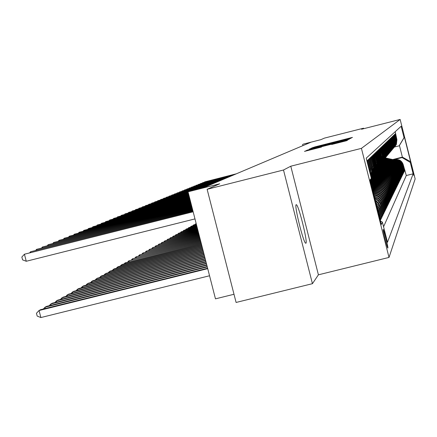 <?xml version="1.0" encoding="UTF-8"?>
<svg xmlns="http://www.w3.org/2000/svg" width="437" height="437" viewBox="0 0 437 437"><rect width="100%" height="100%" fill="white"/><g stroke="black" fill="none" stroke-linecap="round" stroke-linejoin="round"><path stroke-width="0.66" d="M349.933 138.398L352.468 137.409L350.583 137.857L315.033 146.865L311.423 148.132L349.933 138.398M305.955 243.218C307.888 242.213 298.761 205.412 296.401 204.713L296.155 204.702C294.063 205.062 303.207 242.224 305.632 243.207L305.955 243.218M387.881 248.041C388.34 247.566 383.976 230.004 383.26 229.447L383.178 229.436C382.681 229.764 387.056 247.413 387.788 248.03L387.881 248.041M331.683 144.489L346.519 140.73L347.814 140.004L308.549 149.918L304.491 151.382L321.49 147.072L308.751 150.011L314.711 148.405L344.564 140.927L331.683 144.489M363.671 128.702L363.546 128.194L324.423 138.119L320.873 139.665L303.218 144.144L310.658 142.353L204.27 187.391L188.03 191.81L215.468 298.842L234.003 294.276M283.504 170.009L312.433 283.684L318.409 274.818L290.785 166.207L283.504 170.009L207.127 189.292L219.707 183.808L188.03 191.81M290.785 166.207L361.426 148.362L400.15 119.448L415.15 178.952L389.012 257.431L361.426 148.362M363.546 128.194L361.525 129.248L400.15 119.448M347.721 139.441L351.069 138.19L349.163 138.638L313.089 147.777L309.227 149.159L347.721 139.441M349.469 139.081L346.038 140.37L306.9 150.252L327.013 144.926L310.248 148.984L349.469 139.081M312.433 283.684L236.095 302.453L207.127 189.292M380.305 220.532L380.556 220.024L380.201 220.117M377.142 208.028L378.174 210.618L378.546 209.935L380.911 219.292L381.441 218.21L380.682 218.396M376.082 203.822L379.092 208.924L379.453 208.258L381.785 217.495L382.304 216.441L381.567 216.621M375.361 200.982L378.289 203.68L379.988 207.28L380.337 206.63L382.643 215.747L383.145 214.72L382.424 214.895M374.782 198.698L378.185 200.965L379.84 203.139L380.856 205.674L381.201 205.046L383.473 214.043L383.959 213.037L383.265 213.212M374.296 196.765L378.442 198.884L380.485 201.244L381.703 204.112L382.036 203.5L384.281 212.382L384.757 211.404L384.079 211.574M373.875 195.104C378.316 195.803 381.206 198.3 382.533 202.593L382.856 201.992L385.073 210.76L385.538 209.809L384.871 209.973M373.509 193.667C378.513 193.875 381.785 196.36 383.336 201.107L383.653 200.523L385.844 209.181L386.297 208.258L385.647 208.416M373.198 192.422C378.682 192.056 382.326 194.47 384.123 199.66L384.434 199.092L386.592 207.646L387.035 206.739L386.406 206.898M372.925 191.351L373.214 191.275C379.005 190.428 382.899 192.75 384.888 198.251L385.188 197.693L387.324 206.144L387.756 205.259L387.144 205.412M372.668 190.346L374.105 189.986C379.824 189.145 383.67 191.439 385.636 196.874L385.931 196.333L388.04 204.68L388.46 203.817L387.859 203.964M372.51 189.341L374.973 188.724C380.627 187.894 384.423 190.161 386.368 195.53L386.652 195L388.739 203.249L389.149 202.407L388.564 202.55M373.389 188.101L375.82 187.495C381.408 186.67 385.161 188.915 387.078 194.219L387.362 193.7L389.422 201.85L389.82 201.031L389.247 201.173M374.247 186.894L376.645 186.293C382.167 185.479 385.876 187.697 387.777 192.935L388.051 192.433L390.083 200.485L390.476 199.682L389.919 199.824M375.083 185.714L377.453 185.119C382.916 184.316 386.581 186.506 388.455 191.685L388.722 191.193L390.733 199.157L391.115 198.371L390.569 198.507M375.902 184.556L378.245 183.972C383.642 183.174 387.264 185.343 389.121 190.461L389.383 189.98L391.372 197.852L391.743 197.087L391.208 197.218M376.699 183.431L379.016 182.852C384.352 182.065 387.936 184.201 389.771 189.27L390.023 188.8L391.989 196.579L392.355 195.831L391.836 195.962M377.481 182.327L379.769 181.754C385.046 180.978 388.591 183.092 390.405 188.101L390.656 187.642L392.595 195.334L392.956 194.602L392.442 194.727M378.245 181.246L380.512 180.683C385.729 179.913 389.23 182.005 391.022 186.96L391.268 186.506L393.191 194.121L393.54 193.4L393.043 193.525M378.994 180.191L381.233 179.634C386.39 178.875 389.859 180.94 391.634 185.84L391.869 185.397L393.77 192.93L394.114 192.225L393.628 192.351M379.726 179.159L381.938 178.607C387.045 177.854 390.47 179.902 392.224 184.747L392.459 184.316L394.338 191.761L394.677 191.078L394.196 191.198M380.441 178.154L382.632 177.602C387.679 176.859 391.071 178.88 392.808 183.677L393.038 183.256L394.895 190.625L395.223 189.953L394.753 190.068M381.146 177.165L383.304 176.619C388.302 175.882 391.661 177.886 393.376 182.628L393.6 182.218L395.441 189.505L395.764 188.85L395.305 188.964M381.829 176.193L383.97 175.658C388.914 174.931 392.235 176.909 393.934 181.606L394.152 181.202L395.971 188.413L396.288 187.768L395.84 187.883M382.501 175.248L384.615 174.718C389.509 173.997 392.797 175.958 394.48 180.601L394.693 180.202L396.496 187.347L396.801 186.714L396.364 186.823M383.162 174.319L385.254 173.795C390.094 173.079 393.349 175.018 395.01 179.618L395.223 179.23L397.009 186.299L397.309 185.676L396.878 185.785M383.806 173.413L385.876 172.888C390.667 172.183 393.89 174.106 395.534 178.657L395.742 178.274L397.506 185.272L397.801 184.665L397.38 184.769M384.434 172.517L386.483 172.003C391.23 171.304 394.42 173.205 396.048 177.712L396.25 177.34L397.998 184.261L398.287 183.671L397.872 183.775M385.057 171.648L387.084 171.135C391.781 170.441 394.939 172.325 396.55 176.783L396.747 176.422L398.478 183.278L398.762 182.693L398.358 182.797M385.663 170.791L387.668 170.288C392.322 169.6 395.447 171.462 397.042 175.876L397.238 175.521L398.948 182.311L399.227 181.737L398.834 181.841M386.259 169.949L388.242 169.452C392.852 168.769 395.944 170.616 397.528 174.991L397.714 174.636L399.413 181.36L399.686 180.803L399.298 180.902M386.843 169.124L388.804 168.633C393.371 167.961 396.435 169.785 397.998 174.117L398.189 173.773L399.866 180.432L400.134 179.88L399.751 179.978M387.411 168.321L389.356 167.83C393.879 167.163 396.911 168.972 398.462 173.26L400.314 179.52L400.576 178.979L400.199 179.077M387.974 167.529L389.902 167.043C394.376 166.382 397.386 168.174 398.921 172.424L400.751 178.624L401.008 178.094L400.636 178.187M388.526 166.748L390.432 166.273C394.868 165.618 397.845 167.393 399.369 171.599L401.177 177.75L401.428 177.225L401.068 177.318M389.067 165.989L390.951 165.514C395.348 164.864 398.298 166.623 399.806 170.791L401.598 176.887L401.843 176.373L401.494 176.466M389.596 165.241L391.465 164.771C395.818 164.126 398.741 165.869 400.237 169.998L402.007 176.04L402.253 175.537L401.903 175.625M390.115 164.503L391.967 164.039C396.283 163.4 399.178 165.126 400.658 169.223L402.417 175.21L402.657 174.718L402.313 174.805M390.629 163.782L392.464 163.323C396.736 162.69 399.609 164.399 401.073 168.458L402.81 174.396L403.051 173.91L402.712 173.997M391.131 163.072L392.95 162.619C397.184 161.99 400.03 163.684 401.483 167.704L403.204 173.593L403.433 173.118L403.105 173.199M391.623 162.378L393.426 161.925C397.621 161.302 400.445 162.985 401.882 166.967L403.586 172.806L403.815 172.342L403.493 172.424M392.109 161.695L393.89 161.248C398.052 160.63 400.849 162.296 402.275 166.246L403.963 172.031L404.187 171.577L403.87 171.654M392.584 161.024L394.354 160.576C398.478 159.964 401.248 161.619 402.663 165.53L404.334 171.271L404.553 170.823L403.045 164.831C401.641 160.953 398.894 159.314 394.802 159.92L393.054 160.363M404.241 170.9L404.553 170.823M395.223 131.674L396.916 139.682L396.419 144.336L395.458 145.772M395.141 146.138L396.244 144.543L396.747 139.873L395.234 133.875L394.966 134.132L396.485 140.157L395.982 144.855L395.01 146.302M394.687 146.674L395.802 145.062L396.31 140.353L394.786 134.301L394.513 134.563L396.048 140.643L395.534 145.379L394.556 146.843M394.229 147.225L395.354 145.592L395.867 140.84L394.327 134.738L394.054 135.006L395.6 141.14L395.086 145.92L394.098 147.395M393.759 147.782L394.901 146.133L395.419 141.342L393.863 135.18L393.584 135.454L395.146 141.643L394.622 146.466L393.628 147.952M393.284 148.351L394.436 146.685L394.961 141.845L393.393 135.634L393.103 135.907L394.682 142.156L394.158 147.018L393.147 148.525M392.803 148.924L393.966 147.247L394.491 142.364L392.912 136.093L392.617 136.377L394.207 142.68L393.677 147.586L392.661 149.104M392.306 149.514L393.486 147.815L394.016 142.888L392.421 136.562L392.12 136.847L393.726 143.21L393.191 148.165L392.164 149.7M391.803 150.115L392.994 148.4L393.529 143.423L391.923 137.043L391.618 137.333L393.234 143.751L392.699 148.749L391.661 150.301M391.295 150.727L392.497 148.99L393.038 143.97L391.41 137.529L391.104 137.824L392.737 144.303L392.197 149.35L391.148 150.918M390.771 151.349L391.989 149.591L392.535 144.527L390.897 138.021L390.58 138.327L392.229 144.865L391.683 149.962L390.623 151.541M390.241 151.983L391.476 150.208L392.022 145.095L390.367 138.529L390.044 138.835L391.71 145.439L391.159 150.579L390.088 152.18M389.7 152.628L390.946 150.831L391.503 145.674L389.826 139.042L389.498 139.354L391.181 146.024L390.623 151.213L389.542 152.83M389.143 153.289L390.41 151.47L390.968 146.258L389.28 139.567L388.946 139.884L390.645 146.619L390.083 151.863L388.985 153.491M388.58 153.955L389.859 152.125L390.427 146.859L388.722 140.102L388.378 140.424L390.094 147.225L389.525 152.518L388.422 154.168M388.007 154.643L389.301 152.786L389.875 147.471L388.149 140.648L387.805 140.976L389.536 147.843L388.963 153.19L387.843 154.856M387.422 155.343L388.733 153.463L389.307 148.094L387.57 141.2L387.215 141.544L388.963 148.476L388.384 153.879L387.253 155.561M386.821 156.053L388.149 154.152L388.733 148.733L386.974 141.768L386.614 142.118L388.384 149.121L387.794 154.578L386.652 156.277M386.215 156.785L387.559 154.856L388.143 149.383L386.368 142.347L386.002 142.702L387.788 149.776L387.193 155.288L386.04 157.009M385.592 157.522L386.953 155.577L387.548 150.044L385.751 142.937L385.374 143.298L387.182 150.448L386.581 156.014L385.412 157.757M384.953 158.281L386.335 156.309L386.936 150.721L385.123 143.544L384.735 143.91L386.559 151.136L385.958 156.757L384.773 158.522L393.737 160.516M384.309 159.057L385.702 157.063L386.308 151.415L384.478 144.161L384.085 144.532L385.926 151.836L385.319 157.517L384.123 159.297L384.516 159.232L384.221 159.172M383.642 159.849L385.057 157.828L385.669 152.12L383.823 144.789L383.418 145.171L385.281 152.551L384.664 158.292L383.451 160.095M382.965 160.652L384.402 158.609L385.019 152.841L383.151 145.428L382.741 145.821L384.62 153.278L383.997 159.084L382.774 160.909M382.277 161.477L383.73 159.407L384.352 153.578L382.462 146.084L382.042 146.488L383.948 154.026L383.315 159.893L382.075 161.739M381.567 162.324L383.041 160.226L383.675 154.327L381.763 146.756L381.332 147.165L383.26 154.791L382.621 160.723L381.364 162.586M380.846 163.187L382.337 161.056L382.976 155.097L381.042 147.444L380.605 147.859L382.555 155.567L381.911 161.57L380.638 163.454M380.108 164.066L381.621 161.909L382.266 155.883L380.31 148.143L379.862 148.569L382.102 158.571L381.534 161.614L379.895 164.345M379.349 164.968L381.244 161.963L381.801 158.456L379.562 148.859L379.103 149.296L381.364 159.407L380.796 162.493L379.136 165.252M387.832 167.95L378.568 165.896L380.496 162.848L381.069 159.751L378.797 149.591L378.327 150.038L380.616 160.27L380.037 163.389L378.355 166.18M377.787 166.836L379.731 163.749L380.31 160.619L378.01 150.344L377.53 150.803L379.846 161.149L379.261 164.301L377.557 167.131M376.973 167.797L378.775 165.104L379.534 161.504L377.207 151.109L376.716 151.579L379.059 162.051L378.469 165.241L376.743 168.103M376.142 168.786L377.972 166.055L378.742 162.417L376.388 151.896L375.886 152.376L378.256 162.968L377.655 166.202L375.907 169.103M384.899 172.112L375.307 169.791L377.328 166.59L377.929 163.345L375.547 152.699L375.028 153.196L377.431 163.913L376.825 167.185L375.055 170.119M374.427 170.84L376.486 167.584L377.087 163.82L374.684 153.524L374.154 154.032L376.585 164.88L375.973 168.19L374.176 171.167M373.531 171.899L375.629 168.6L376.241 165.279L373.799 154.37L373.258 154.889L375.716 165.874L375.099 169.223L373.28 172.238M372.619 172.992L374.744 169.643L375.367 166.278L372.892 155.233L372.34 155.763L374.831 166.89L374.203 170.283L372.357 173.336L382.774 175.647M371.679 174.106L373.843 170.714L374.471 167.305L371.969 156.124L371.401 156.665L373.919 167.934L373.285 171.364L371.417 174.461M370.718 175.253L372.914 171.807L373.542 167.852L371.013 157.036L370.434 157.593L372.985 168.999L372.346 172.478L370.587 175.456M370.587 175.439L372.127 172.451L372.597 168.928L370.041 157.965L369.44 158.538L372.018 169.583L371.69 172.642L370.554 175.319M370.51 175.155L371.581 171.577L371.324 167.983L369.036 158.926L368.424 159.51L370.729 168.644L370.407 174.74M370.297 174.297L370.33 169.086L368.009 159.909L367.375 160.51L369.718 169.764L370.002 173.145M369.489 171.096L366.922 160.947M385.188 197.693C383.211 192.225 379.338 189.909 373.575 190.756L372.821 190.942M385.931 196.333C383.976 190.925 380.146 188.642 374.454 189.478L372.57 189.948M386.652 195C384.718 189.658 380.938 187.402 375.312 188.227L372.324 188.975M387.362 193.7C385.45 188.423 381.714 186.195 376.153 187.009L372.543 187.915M388.051 192.433C386.161 187.216 382.468 185.009 376.973 185.818L373.417 186.708M388.722 191.193C386.854 186.036 383.205 183.857 377.776 184.654L374.274 185.534M389.383 189.98C387.537 184.884 383.926 182.726 378.557 183.518L375.11 184.381M390.023 188.8C388.198 183.758 384.631 181.628 379.321 182.409L375.929 183.256M390.656 187.642C388.848 182.655 385.319 180.547 380.07 181.322L376.727 182.158M391.268 186.506C389.487 181.579 385.997 179.492 380.802 180.257L377.508 181.082M391.869 185.397C390.104 180.525 386.652 178.465 381.517 179.219L378.273 180.033M392.459 184.316C390.716 179.492 387.302 177.455 382.217 178.203L379.021 179.006M393.038 183.256C391.306 178.482 387.93 176.466 382.899 177.209L379.753 177.996M393.6 182.218C391.891 177.493 388.548 175.499 383.571 176.231L380.469 177.012M394.152 181.202C392.459 176.526 389.154 174.554 384.227 175.281L381.168 176.045M394.693 180.202C393.021 175.581 389.744 173.626 384.871 174.347L381.856 175.1M395.223 179.23C393.568 174.653 390.328 172.719 385.5 173.429L382.522 174.177M395.742 178.274C394.103 173.74 390.897 171.828 386.117 172.533L383.183 173.27M396.25 177.34C394.627 172.85 391.454 170.954 386.723 171.654L383.828 172.386M396.747 176.422C395.141 171.976 392 170.102 387.319 170.796L384.456 171.512M397.238 175.521C395.649 171.124 392.535 169.266 387.898 169.949L385.073 170.659M397.714 174.636C396.141 170.283 393.06 168.442 388.471 169.124L385.68 169.824M398.189 173.773C396.627 169.458 393.573 167.639 389.028 168.311L386.275 168.999M398.648 172.926C397.102 168.649 394.081 166.847 389.575 167.513L386.86 168.196M399.101 172.091C397.572 167.857 394.573 166.071 390.115 166.732L387.433 167.409M399.544 171.277C398.025 167.081 395.059 165.312 390.64 165.967L387.99 166.634M399.981 170.474C398.478 166.317 395.54 164.563 391.159 165.213L388.542 165.869M400.407 169.687C398.921 165.568 396.004 163.831 391.667 164.476L389.083 165.126M400.827 168.911C399.352 164.836 396.468 163.116 392.169 163.749L389.613 164.394M401.237 168.152C399.779 164.11 396.916 162.406 392.655 163.039L390.132 163.673M401.641 167.409C400.194 163.405 397.359 161.712 393.142 162.34L390.645 162.968M402.04 166.677C400.609 162.706 397.796 161.035 393.611 161.652L391.148 162.274M402.433 165.956C401.008 162.023 398.227 160.363 394.076 160.974L391.639 161.592M402.816 165.252C401.406 161.351 398.642 159.707 394.535 160.313L392.126 160.92M411.381 165.284L413.834 175.477L411.381 165.284M380.414 220.953L382.391 222.138L387.488 242.278L413.145 173.817L410.272 162.422L402.1 157.555L393.513 159.713M382.391 222.138L381.304 224.476L370.041 179.946L371.319 178.351L366.217 158.167L401.155 126.255L404.034 137.666L404.433 137.169L410.611 161.695L410.272 162.422M383.571 226.787L406.29 175.537L403.193 164.558C401.794 160.69 399.057 159.057 394.982 159.663L392.601 160.264M402.663 165.53L404.187 171.577M402.275 166.246L403.815 172.342M401.882 166.967L403.433 173.118M401.483 167.704L403.051 173.91M401.073 168.458L402.657 174.718M400.658 169.223L402.253 175.537M400.237 169.998L401.843 176.373M399.806 170.791L401.428 177.225M399.369 171.599L401.008 178.094M398.921 172.424L400.576 178.979M398.462 173.26L400.134 179.88M397.998 174.117L399.686 180.803M397.528 174.991L399.227 181.737M397.042 175.876L398.762 182.693M396.55 176.783L398.287 183.671M396.048 177.712L397.801 184.665M395.534 178.657L397.309 185.676M395.01 179.618L396.801 186.714M394.48 180.601L396.288 187.768M393.934 181.606L395.764 188.85M393.376 182.628L395.223 189.953M392.808 183.677L394.677 191.078M392.224 184.747L394.114 192.225M391.634 185.84L393.54 193.4M391.022 186.96L392.956 194.602M390.405 188.101L392.355 195.831M389.771 189.27L391.743 197.087M389.121 190.461L391.115 198.371M388.455 191.685L390.476 199.682M387.777 192.935L389.82 201.031M387.078 194.219L389.149 202.407M386.368 195.53L388.46 203.817M385.636 196.874L387.756 205.259M384.888 198.251L387.035 206.739M384.123 199.66L386.297 208.258M383.336 201.107L385.538 209.809M382.533 202.593L384.757 211.404M381.703 204.112L383.959 213.037M380.856 205.674L383.145 214.72M379.988 207.28L382.304 216.441M379.092 208.924L381.441 218.21M378.174 210.618L380.556 220.024M402.1 157.555L402.368 157.118L399.429 145.466L399.145 145.832L404.034 137.666M392.737 159.543L402.368 157.118L410.611 161.695M394.403 147.023L399.145 145.832M318.409 274.818L389.012 257.431M302.606 144.396L302.917 145.63M404.607 170.162L404.913 170.086M406.29 175.537L413.145 173.817M384.434 199.092C382.533 193.728 378.748 191.351 373.083 191.974M383.653 200.523C382.009 195.596 378.584 193.138 373.378 193.149M382.856 201.992C381.441 197.519 378.398 195.022 373.722 194.503M382.036 203.5C380.84 199.496 378.196 197.021 374.121 196.071M381.201 205.046L380.447 203.008L378.803 200.627L377.164 199.196L374.58 197.89M380.337 206.63L378.431 202.773L375.115 200.02M379.453 208.258L378.081 205.128L375.771 202.599M378.546 209.935L376.639 206.029M371.319 178.351L370.139 180.328M399.429 145.466L404.433 137.169M348.142 138.966L313.378 147.826L348.142 138.966L348.229 139.31L348.142 138.961M340.385 141.572L329.88 144.199L340.439 141.785M394.185 159.866L385.303 157.894M393.398 160.062L385.024 158.21M393.884 159.937L385.199 158.014M385.134 158.09L393.699 159.986M235.92 173.992L204.653 181.901L236.373 173.8M204.358 182.207L204.713 182.12M392.934 160.718L384.5 158.85M393.431 160.592L384.669 158.647M384.604 158.724L393.24 160.641M393.284 161.177L384.516 159.232M392.464 161.384L383.959 159.5M384.063 159.374L392.776 161.302M392.972 161.253L384.413 159.358M392.819 161.854L383.664 159.822M391.984 162.061L383.402 160.16M392.502 161.93L383.566 159.953M383.506 160.029L392.3 161.98M392.344 162.537L383.118 160.494M391.497 162.75L382.834 160.832M392.027 162.619L382.998 160.619M382.932 160.701L391.82 162.668M234.106 174.762L202.571 182.737L234.56 174.565M202.271 183.048L202.626 182.956M232.255 175.543L200.452 183.589L232.719 175.346M200.146 183.906L200.512 183.813M230.375 176.34L198.294 184.452L230.851 176.138M197.983 184.775L198.354 184.682M228.464 177.149L196.104 185.332L228.944 176.947M195.787 185.659L196.164 185.567M391.863 163.236L382.555 161.171M391.006 163.454L382.249 161.515M391.541 163.318L382.441 161.302M382.364 161.384L391.334 163.372M226.513 177.974L193.87 186.228L227.005 177.766M193.547 186.561L193.93 186.468M391.377 163.951L381.976 161.865M390.498 164.17L381.67 162.214M391.044 164.033L381.862 161.996M381.791 162.078L390.836 164.088M224.531 178.815L191.592 187.14L225.028 178.602M191.269 187.484L191.657 187.386M390.88 164.673L381.381 162.569M389.984 164.896L381.086 162.925M390.541 164.76L381.272 162.706M381.201 162.788L390.328 164.815M222.509 179.667L189.281 188.068L223.017 179.454M188.948 188.418L189.341 188.314M390.372 165.41L380.774 163.285M389.46 165.639L380.48 163.651M390.028 165.497L380.665 163.422M380.594 163.509L389.809 165.552M196.158 223.504L195.809 223.695L196.18 223.602M195.126 224.394L195.809 223.695L195.94 224.192M220.45 180.541L186.921 189.019L220.969 180.323M186.583 189.368L186.987 189.27M389.859 166.164L380.157 164.012M388.93 166.399L379.862 164.383M389.504 166.251L380.043 164.154M379.972 164.241L389.285 166.306M196.306 224.099L193.493 224.979L196.35 224.263M192.799 225.689L193.493 224.979L193.624 225.487M389.334 166.929L379.545 164.76M388.384 167.169L379.223 165.137M388.974 167.021L379.414 164.902M379.332 164.989L388.744 167.076M196.481 224.765L191.133 226.29L196.524 224.935M190.423 227.011L191.133 226.29L191.264 226.803M388.799 167.71L378.912 165.519M388.433 167.803L378.786 165.661M378.704 165.754L388.198 167.863M196.655 225.448L188.729 227.622L196.699 225.623M188.008 228.36L188.729 227.622L188.86 228.141M388.253 168.507L378.267 166.289M387.269 168.753L377.929 166.683M387.881 168.6L378.142 166.437M378.06 166.53L387.641 168.66M196.836 226.148L186.277 228.977L196.879 226.322M185.539 229.731L186.277 228.977L186.413 229.512M387.695 169.316L377.601 167.076M386.696 169.567L377.273 167.475M387.313 169.414L377.481 167.229M377.399 167.327L387.073 169.474M197.016 226.852L183.78 230.365L197.06 227.032M183.032 231.129L183.78 230.365L183.917 230.905M387.127 170.146L376.918 167.879M386.106 170.403L376.596 168.289M386.74 170.239L376.798 168.032M376.721 168.13L386.494 170.304M197.202 227.579L181.229 231.774L197.245 227.759M180.47 232.555L181.229 231.774L181.371 232.326M386.548 170.987L376.23 168.698M385.51 171.249L375.896 169.114M386.155 171.085L376.099 168.851M376.022 168.955L385.904 171.151M197.387 228.316L178.635 233.211L197.437 228.502M177.859 234.008L178.635 233.211L178.782 233.773M385.964 171.845L375.541 169.534M375.52 170.026L375.181 169.955M385.56 171.949L375.399 169.693M375.656 169.867L385.303 172.014M197.584 229.064L175.985 234.674L197.633 229.256M175.193 235.488L175.985 234.674L176.138 235.253M385.363 172.724L374.837 170.386M384.276 172.997L374.449 170.812M384.948 172.828L374.695 170.55M374.602 170.654L384.691 172.894M197.781 229.835L173.287 236.171L197.83 230.026M172.478 237.001L173.287 236.171L173.44 236.761M384.746 173.62L374.105 171.255M383.642 173.899L373.728 171.697M384.331 173.724L373.968 171.424M373.875 171.528L384.063 173.789M197.977 230.616L170.534 237.701L198.032 230.812M169.709 238.542L170.534 237.701L170.687 238.296M384.123 174.532L373.356 172.14M382.992 174.816L372.985 172.593M383.697 174.642L373.22 172.315M373.132 172.424L383.424 174.707M198.185 231.413L167.721 239.257L198.234 231.615M166.879 240.115L167.721 239.257L167.879 239.869M383.484 175.466L372.581 173.041M382.331 175.756L372.22 173.511M383.047 175.576L372.45 173.221M198.393 232.233L164.853 240.847L198.447 232.435M163.995 241.727L164.853 240.847L165.011 241.47M218.358 181.426L184.518 189.98L218.882 181.202M184.174 190.341L184.583 190.237M216.222 182.333L182.071 190.964L216.757 182.103M181.721 191.33L182.142 191.22M214.048 183.25L179.58 191.963L214.594 183.021M179.225 192.335L179.651 192.225M211.83 184.19L177.04 192.979L212.387 183.955M176.679 193.362L177.04 192.979L177.111 193.252M209.574 185.146L174.45 194.023L210.142 184.906M174.084 194.405L174.45 194.023L174.521 194.296M207.269 186.118L171.812 195.077L207.848 185.872M171.435 195.476L171.812 195.077L171.888 195.361M204.926 187.112L169.124 196.158L205.516 186.861M168.737 196.563L169.124 196.158L169.195 196.442M188.15 191.761L166.382 197.262L188.789 191.493M165.989 197.671L166.382 197.262L166.453 197.551M188.129 192.182L163.58 198.382L188.101 192.083M163.181 198.802L163.58 198.382L163.657 198.682M188.227 192.58L160.729 199.529L188.205 192.482M160.319 199.955L160.729 199.529L160.805 199.835M188.336 192.99L157.812 200.698L188.309 192.886M157.396 201.135L157.812 200.698L157.894 201.009M188.44 193.405L154.84 201.889L188.413 193.301M154.419 202.336L154.84 201.889L154.922 202.205M382.834 176.417L371.816 173.97M381.659 176.712L371.434 174.439M382.386 176.532L371.658 174.145M371.57 174.259L382.107 176.603M198.606 233.063L161.925 242.469L198.66 233.276M161.051 243.365L161.925 242.469L162.089 243.103M382.167 177.389L371.035 174.915M380.966 177.695L370.62 175.395M381.714 177.504L370.871 175.095M370.767 175.21L381.425 177.58M198.824 233.915L158.931 244.125L198.879 234.128M158.041 245.042L158.931 244.125L159.101 244.775M381.49 178.383L370.723 175.985M380.261 178.695L370.876 176.603M381.026 178.504L370.784 176.22M370.816 176.368L380.731 178.575M199.048 234.784L155.878 245.812L199.103 235.002M154.971 246.752L155.878 245.812L156.053 246.479M380.796 179.399L371.035 177.225M379.545 179.716L371.193 177.854M380.321 179.52L371.095 177.466M371.133 177.613L380.021 179.596M199.277 235.669L152.759 247.544L199.332 235.898M151.83 248.5L152.759 247.544L152.934 248.221M188.549 193.831L151.803 203.107L188.522 193.722M151.371 203.56L151.803 203.107L151.89 203.434M188.658 194.263L148.706 204.352L188.631 194.154M148.263 204.816L148.706 204.352L148.793 204.68M188.773 194.705L145.543 205.619L188.746 194.596M145.089 206.095L145.543 205.619L145.63 205.958M188.888 195.159L142.309 206.919L188.86 195.044M141.85 207.4L142.309 206.919L142.396 207.264M380.092 180.437L371.253 178.465M378.808 180.76L370.931 179.006M379.606 180.557L371.133 178.673M371.051 178.799L379.294 180.634M199.507 236.581L149.574 249.308L199.567 236.81M148.624 250.286L149.574 249.308L149.749 250.002M189.008 195.623L139.004 208.247L188.981 195.508M138.54 208.739L139.004 208.247L139.097 208.596M379.365 181.497L370.609 179.547M378.054 181.825L370.281 180.093M378.868 181.623L370.483 179.754M370.407 179.886L378.557 181.699M199.747 237.504L146.313 251.111L199.807 237.739M145.346 252.111L146.313 251.111L146.499 251.821M189.128 196.098L135.628 209.596L189.101 195.978M135.153 210.104L135.628 209.596L135.721 209.962M378.628 182.584L370.232 180.71M377.284 182.917L370.407 181.382M378.12 182.71L370.297 180.967M370.341 181.126L377.797 182.792M199.988 238.455L142.986 252.957L200.053 238.695M141.998 253.979L142.986 252.957L143.172 253.684M189.254 196.579L132.182 210.984L189.221 196.459M131.69 211.497L132.182 210.984L132.274 211.355M377.868 183.693L370.576 182.065M376.497 184.037L370.751 182.753M377.349 183.819L370.642 182.327M370.685 182.491L377.022 183.906M200.239 239.427L139.583 254.842L200.299 239.673M138.573 255.885L139.583 254.842L139.774 255.585M189.379 197.076L128.653 212.398L189.347 196.95M128.156 212.928L128.653 212.398L128.751 212.775M377.098 184.824L370.926 183.447M375.694 185.179L371.106 184.152M376.568 184.96L370.997 183.715M371.035 183.884L376.23 185.042M200.49 240.416L136.104 256.77L200.556 240.667M135.066 257.835L136.104 256.77L136.295 257.53M189.511 197.584L125.042 213.846L189.478 197.453M124.534 214.387L125.042 213.846L125.14 214.234M376.306 185.987L371.286 184.867M374.87 186.348L371.466 185.588M375.765 186.124L371.352 185.141M371.395 185.31L375.421 186.206M200.752 241.432L132.542 258.742L200.818 241.688M131.482 259.835L132.542 258.742L132.739 259.518M189.642 198.098L121.355 215.326L189.609 197.972M120.831 215.878L121.355 215.326L121.453 215.725M375.498 187.173L371.652 186.315M374.028 187.544L371.838 187.052M374.941 187.315L371.723 186.594M371.767 186.774L374.591 187.402M201.02 242.475L128.899 260.758L201.086 242.737M127.817 261.878L128.899 260.758L129.101 261.555M189.778 198.633L117.575 216.845L189.745 198.496M117.045 217.407L117.575 216.845L117.679 217.249M374.673 188.391L372.029 187.801M373.165 188.768L372.22 188.555M374.099 188.533L372.1 188.085M372.144 188.265L373.739 188.62M201.293 243.535L125.168 262.823L201.359 243.808M124.064 263.97L125.168 262.823L125.375 263.642M189.92 199.174L113.713 218.396L189.882 199.037M113.167 218.975L113.713 218.396L113.817 218.811M373.826 189.636L372.411 189.319M373.242 189.784L372.488 189.614M372.532 189.8L372.87 189.871M201.572 244.627L122.311 264.407L121.349 264.937L201.643 244.906M120.219 266.111L121.349 264.937L121.562 265.772M190.062 199.731L109.753 219.98L190.024 199.589M109.195 220.576L109.753 219.98L109.862 220.406M201.856 245.741L118.427 266.559L117.438 267.105L201.932 246.026M116.286 268.302L117.438 267.105L117.662 267.963M190.21 200.299L105.699 221.608L190.171 200.157M105.131 222.215L105.699 221.608L105.814 222.045M202.151 246.889L114.445 268.76L113.434 269.323L202.227 247.178M112.249 270.552L113.434 269.323L113.664 270.203M190.357 200.883L101.548 223.274L190.319 200.736M100.969 223.897L101.548 223.274L101.663 223.722M202.451 248.063L110.364 271.022L109.332 271.596L202.528 248.358M108.119 272.857L109.332 271.596L109.561 272.497M190.51 201.484L97.298 224.984L190.472 201.331M96.703 225.618L97.298 224.984L97.413 225.437M202.757 249.265L106.186 273.338L105.126 273.923L202.839 249.571M103.886 275.217L105.126 273.923L105.366 274.846M190.669 202.102L92.934 226.732L190.63 201.943M92.327 227.382L92.934 226.732L93.059 227.202M203.074 250.499L101.903 275.709L100.81 276.315L203.156 250.811M99.543 277.637L100.81 276.315L101.056 277.26M190.832 202.73L88.465 228.524L190.789 202.571M87.842 229.196L88.465 228.524L88.591 229.004M203.402 251.761L97.506 278.145L96.391 278.762L203.484 252.083M95.091 280.122L96.391 278.762L96.643 279.735M190.996 203.374L83.882 230.365L190.953 203.21M83.243 231.053L83.882 230.365L84.008 230.856M203.735 253.061L92.999 280.641L91.852 281.275L203.817 253.394M90.519 282.668L91.852 281.275L92.109 282.275M191.166 204.041L79.179 232.249L191.122 203.871M78.523 232.954L79.179 232.249L79.31 232.757M204.074 254.394L88.372 283.203L87.198 283.853L204.161 254.738M85.827 285.285L87.198 283.853L87.46 284.88M191.34 204.724L74.35 234.188L191.297 204.549M73.678 234.909L74.35 234.188L74.487 234.707M204.429 255.765L83.625 285.831L82.418 286.503L204.516 256.115M81.014 287.972L82.418 286.503L82.691 287.551M191.521 205.423L69.396 236.177L191.477 205.243M68.707 236.92L69.396 236.177L69.532 236.712M204.789 257.175L78.747 288.535L77.507 289.223L204.882 257.535M76.071 290.731L77.507 289.223L77.786 290.299M191.706 206.138L64.305 238.22L191.657 205.958M63.6 238.979L64.305 238.22L64.447 238.766M205.161 258.622L73.738 291.31L72.466 292.014L205.253 258.988M70.985 293.566L72.466 292.014L72.75 293.123M191.892 206.881L59.077 240.317L191.848 206.696M58.356 241.098L59.077 240.317L59.224 240.88M205.537 260.108L68.593 294.161L67.282 294.882L205.636 260.49M65.763 296.477L67.282 294.882L67.577 296.029M192.089 207.641L53.702 242.475L192.04 207.449M52.959 243.278L53.702 242.475L53.855 243.054M205.931 261.637L63.299 297.089L61.95 297.837L206.035 262.031M60.393 299.476L61.95 297.837L62.256 299.012M192.291 208.422L48.179 244.693L192.242 208.225M47.414 245.518L48.179 244.693L48.332 245.288M206.335 263.216L57.859 300.104L56.471 300.869L206.439 263.615M54.871 302.557L56.471 300.869L56.783 302.082M192.498 209.23L42.493 246.971L192.444 209.028M41.712 247.823L42.493 246.971L42.651 247.588M206.75 264.833L52.26 303.207L50.834 303.994L206.859 265.248M49.19 305.731L50.834 303.994L51.156 305.239M192.712 210.06L36.648 249.319L192.657 209.847M35.845 250.193L36.648 249.319L36.812 249.948M207.182 266.504L46.497 306.397L45.027 307.211L207.291 266.931M43.339 308.992L45.027 307.211L45.361 308.495M192.93 210.913L30.628 251.734L192.875 210.694M29.803 252.635L30.628 251.734L30.798 252.384M207.619 268.225L40.559 309.686L39.051 310.521L40.876 317.552L209.552 275.763M40.876 317.552L37.183 316.077L36.451 313.269L39.051 310.521L207.733 268.662M193.154 211.792L24.428 254.219L193.099 211.568M194.978 218.91L26.258 261.266L24.428 254.219L21.85 257.049L22.582 259.862L26.258 261.266M373.214 191.275L373.575 190.756M374.105 189.986L374.454 189.478M374.973 188.724L375.312 188.227M375.82 187.495L376.153 187.009M376.645 186.293L376.973 185.818M377.453 185.119L377.776 184.654M378.245 183.972L378.557 183.518M379.016 182.852L379.321 182.409M379.769 181.754L380.07 181.322M380.512 180.683L380.802 180.257M381.233 179.634L381.517 179.219M381.938 178.607L382.217 178.203M382.632 177.602L382.899 177.209M383.304 176.619L383.571 176.231M383.97 175.658L384.227 175.281M384.615 174.718L384.871 174.347M385.254 173.795L385.5 173.429M385.876 172.888L386.117 172.533M386.483 172.003L386.723 171.654M387.084 171.135L387.319 170.796M387.668 170.288L387.898 169.949M388.242 169.452L388.471 169.124M388.804 168.633L389.028 168.311M389.356 167.83L389.575 167.513M389.902 167.043L390.115 166.732M390.432 166.273L390.64 165.967M390.951 165.514L391.159 165.213M391.465 164.771L391.667 164.476M391.967 164.039L392.169 163.749M392.464 163.323L392.655 163.039M392.95 162.619L393.142 162.34M393.426 161.925L393.611 161.652M393.89 161.248L394.076 160.974M369.303 170.222L369.718 169.764M370.33 169.086L370.729 168.644M371.324 167.983L371.718 167.551M372.297 166.907L372.679 166.486M373.247 165.863L373.619 165.448M374.17 164.842L374.531 164.438M375.072 163.842L375.427 163.454M375.951 162.87L376.295 162.493M376.803 161.925L377.142 161.553M377.644 161.002L377.972 160.636M378.458 160.095L378.781 159.74M379.256 159.215L379.567 158.866M380.037 158.352L380.343 158.014M380.796 157.511L381.097 157.178M381.539 156.686L381.834 156.364M382.266 155.883L382.555 155.567M382.976 155.097L383.26 154.791M383.675 154.327L383.948 154.026M384.352 153.578L384.62 153.278M385.019 152.841L385.281 152.551M385.669 152.12L385.926 151.836M386.308 151.415L386.559 151.136M386.936 150.721L387.182 150.448M403.045 164.831L403.193 164.558M313.001 147.75L312.919 147.427M350.671 138.207L350.583 137.857M311.04 148.727L310.947 148.351M313.192 148.187L313.089 147.777M349.267 139.037L349.163 138.638M313.466 148.116L313.395 147.826L313.455 148.116M348.065 139.348L347.989 139.048M327.531 145.057L327.444 144.707L327.537 145.057M347.639 139.949L347.535 139.54M306.43 150.918L306.332 150.514M308.659 150.355L308.549 149.918M345.951 140.9L345.847 140.474M296.078 204.795L296.401 204.713M388.733 153.463L388.963 153.19M388.149 154.152L388.384 153.879M387.559 154.856L387.794 154.578M386.953 155.577L387.193 155.288M386.335 156.309L386.581 156.014M385.702 157.063L385.958 156.757M385.057 157.828L385.319 157.517M384.402 158.609L384.664 158.292M383.73 159.407L383.997 159.084M383.041 160.226L383.315 159.893M382.337 161.056L382.621 160.723M381.621 161.909L381.911 161.57M380.884 162.782L381.179 162.433M380.135 163.673L380.436 163.318M379.365 164.591L379.677 164.219M378.579 165.525L378.895 165.148M377.776 166.481L378.098 166.093M376.951 167.458L377.284 167.065M376.104 168.463L376.443 168.059M375.241 169.49L375.591 169.075M374.351 170.545L374.711 170.119M373.444 171.621L373.81 171.189M372.51 172.73L372.887 172.287M371.554 173.866L371.942 173.407M370.571 175.035L370.969 174.565M346.257 140.315L346.18 140.015M344.646 141.244L344.564 140.933M308.828 150.312L308.751 150.011"/></g></svg>
